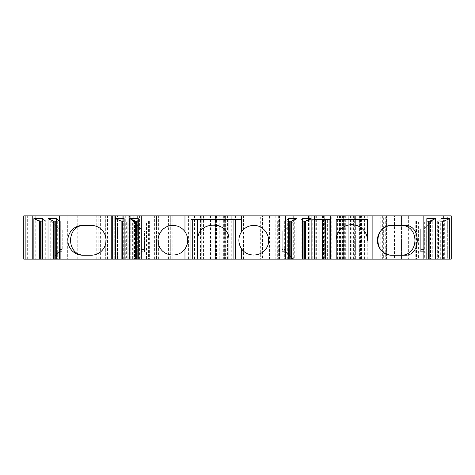 <?xml version="1.0" encoding="UTF-8"?>
<svg xmlns="http://www.w3.org/2000/svg" width="475" height="475" viewBox="0 0 475 475"><rect width="100%" height="100%" fill="white"/><g stroke="black" fill="none" stroke-linecap="round" stroke-linejoin="round"><path stroke-width="0.36" stroke-dasharray="2.38 1.78" d="M172.847 225.393A14.915 14.915 0 0 1 185.761 247.76A14.915 14.915 0 0 1 159.933 247.76A14.915 14.915 0 0 1 172.847 225.393M144.436 249.535L144.436 251.667L140.885 251.667L141.348 251.204L140.885 249.535L144.436 249.535L144.436 231.07L140.885 231.07L141.348 229.407L132.008 220.062L117.45 220.062L117.45 215.876L133.784 215.876L115.318 215.876L115.318 259.124L112.266 259.124L112.266 215.876L115.318 215.876M141.348 251.204L133.428 259.124L140.885 251.667L144.436 251.667L144.436 231.07M253.81 225.393A14.915 14.915 0 0 1 266.724 247.76A14.915 14.915 0 0 1 240.896 247.76A14.915 14.915 0 0 1 253.81 225.393M190.944 219.64L197.707 219.64L197.707 259.124M112.266 259.124L244.114 259.124L243.936 215.876L324.74 215.876L315.744 215.876L319.859 215.876L319.859 259.124L323.41 259.124L323.41 215.876L319.859 215.876L319.859 259.124L315.744 259.124L324.294 259.124L324.294 215.876M197.707 219.64L235.689 219.64L233.914 219.64L233.914 259.124L235.689 259.124L233.914 259.124L233.914 219.64L235.689 219.64M197.707 240.297A15.627 15.627 0 0 1 219.29 225.862A15.627 15.627 0 0 1 228.956 240.267L228.956 240.267M367.442 219.64L336.193 219.64M359.421 215.876L359.421 259.124L361.35 259.124L361.35 215.876L344.719 215.876L344.719 259.124L330.511 259.124L331.746 259.124L331.746 215.876L344.227 215.876L321.937 215.876L366.023 215.876L341.169 215.876L341.169 259.124L354.308 259.124L354.308 215.876M231.272 259.124L224.117 259.124L224.734 259.124L224.734 215.876L231.272 215.876L231.272 259.124L262.479 259.124L262.479 215.876L262.823 215.876L260.692 215.876L260.692 259.124L262.479 259.124M231.272 215.876L262.479 215.876M336.193 240.303A15.627 15.627 0 0 1 351.821 224.681A15.627 15.627 0 0 1 367.442 240.303M115.562 259.124L115.562 215.876L114.249 215.876L243.936 215.876M115.562 215.876L23.75 215.876L23.75 259.124L129.521 259.124L129.521 215.876M32.223 215.876L105.343 215.876L32.223 215.876L32.223 259.124L51.757 259.124L39.324 259.124L39.324 220.062L50.332 220.062L35.773 220.062L35.773 215.876L35.773 259.124L39.324 259.124M111.768 215.876L111.768 259.124M133.784 215.876L137.334 215.876L133.784 215.876L133.784 259.124L137.334 259.124L133.784 259.124L133.784 215.876M129.521 259.124L117.45 259.124L117.45 215.876L112.266 215.876M305.657 220.062L294.648 220.062L309.207 220.062L309.207 259.124L305.657 259.124L305.657 220.062L309.207 220.062L309.207 215.876L314.397 215.876L309.207 215.876L309.207 219.64L314.397 219.64M444.149 220.062L447.699 220.062L447.699 215.876L451.25 215.876L451.25 259.124L431.722 259.124L444.149 259.124L444.149 220.062L433.141 220.062L423.801 229.407L433.141 220.062L447.699 220.062L447.699 259.124L443.597 259.124L443.597 215.876L447.699 215.876L447.699 259.124L444.149 259.124M408.637 215.876L394.434 215.876L394.434 259.124L408.637 259.124L408.637 215.876L443.597 215.876M394.434 215.876L380.754 215.876L386.769 215.876L383.349 215.876L383.349 259.124L385.278 259.124L385.278 215.876M361.35 259.124L367.252 259.124L360.715 259.124L364.907 259.124L364.907 215.876L383.349 215.876M364.907 215.876L362.977 215.876L362.977 259.124M360.917 259.124L360.917 215.876L362.977 215.876M360.917 215.876L361.623 215.876L361.623 259.124M337.618 259.124L337.618 215.876L346.138 215.876L346.138 259.124L346.138 215.876L341.169 215.876L341.169 259.124L343.3 259.124L343.3 215.876M337.618 215.876L331.746 215.876M344.719 215.876L323.41 215.876M279.383 215.876L223.363 215.876L279.597 215.876L279.383 259.124L223.363 259.124L279.383 259.124M224.734 215.876L225.833 215.876L225.833 259.124L224.734 259.124M225.833 259.124L257.848 259.124L257.848 215.876L260.692 215.876M257.848 215.876L225.833 215.876M217.069 215.876L217.069 259.124L219.207 259.124L219.207 215.876L200.48 215.876L225.358 215.876L225.126 259.124L225.013 215.876M219.207 215.876L225.126 215.876M312.758 259.124L309.207 259.124L309.207 219.64L312.758 219.64L312.758 259.124L314.397 259.124L314.397 215.876M59.114 259.124L56.656 259.124L60.313 259.124L59.114 259.124L59.114 221.107L56.656 218.648M53.675 221.13L60.313 221.13L60.313 259.124L67.705 259.124L60.313 259.124L60.319 221.13L56.656 221.13M44.959 259.124L42.501 259.124L46.158 259.124L44.959 259.124L44.959 221.107L42.501 218.648M39.52 221.13L46.158 221.13L46.158 259.124L53.55 259.124L46.158 259.124L46.17 221.13L42.501 221.13M39.324 220.062L35.773 220.062L35.773 259.124L96.841 259.124L96.841 215.876M32.223 259.124L96.841 259.124M114.249 259.124L114.249 215.876L114.249 259.124M324.294 259.124L188.575 259.124L215.341 259.124L215.341 215.876L215.341 259.124L243.936 259.124M344.719 259.124L323.41 259.124M354.308 259.124L331.746 259.124M359.421 259.124L348.27 259.124L348.27 215.876L348.27 259.124L348.27 215.876L348.27 259.124L343.3 259.124M364.907 259.124L383.349 259.124M386.567 215.876L386.567 259.124L385.278 259.124M386.567 259.124L380.754 259.124L380.754 215.876M382.672 215.876L382.672 259.124L380.754 259.124M382.672 259.124L385.89 259.124L385.89 215.876M394.434 259.124L385.89 259.124M408.637 259.124L443.597 259.124M440.313 259.124L429.923 259.124L440.313 259.124L440.313 221.13L443.953 221.13M426.164 259.124L423.154 259.124L426.164 259.124L426.164 221.13L429.798 221.13M416.266 259.124L423.16 259.124L415.767 259.124L416.266 259.124L416.266 221.13L426.823 221.13M327.352 219.64L325.897 219.64L325.897 259.124L327.352 259.124L327.352 219.64L325.541 219.64L330.279 219.64M312.758 219.64L325.897 219.64L325.897 259.124L327.352 259.124M314.397 259.124L305.657 259.124M301.851 259.124L298.84 259.124L301.851 259.124L301.851 221.13L305.484 221.13M291.953 259.124L298.846 259.124L291.454 259.124L291.953 259.124L291.953 221.13L302.504 221.13M287.696 259.124L277.305 259.124L287.696 259.124L287.696 221.13L291.335 221.13M192.719 259.124L190.944 259.124L192.719 259.124L192.719 219.64L192.719 259.124M140.76 259.124L138.302 259.124L141.96 259.124L140.76 259.124L140.802 221.13L138.302 221.13M135.327 221.13L141.96 221.13L141.96 259.124L149.352 259.124L141.96 259.124L141.972 221.13L140.802 221.13M126.611 259.124L124.153 259.124L127.811 259.124L126.611 259.124L126.653 221.13L124.153 221.13M121.173 221.13L127.811 221.13L127.811 259.124L135.203 259.124L127.811 259.124L127.817 221.13L126.653 221.13M121 259.124L121 215.876L121 259.124L121 220.062L117.45 220.062L117.45 259.124L133.784 259.124L115.318 259.124M257.848 259.124L260.692 259.124M200.735 215.876L200.735 259.124L225.013 259.124M200.735 259.124L217.069 259.124M225.126 259.124L219.207 259.124M420.713 228.944L420.713 251.667L420.713 249.535L424.264 249.535L424.264 231.07L423.801 229.407L424.264 231.07L420.713 231.07L420.713 249.535L424.264 249.535L424.264 231.07L420.713 231.07L420.713 228.944L424.264 228.944L420.713 228.944M201.257 259.124L201.257 215.876L201.257 259.124M199.939 259.124L199.939 215.876M39.876 259.124L39.876 215.876M96.205 259.124L96.205 215.876M107.475 259.124L107.475 215.876M130.233 259.124L130.233 215.876L130.233 259.124M156.513 259.124L156.513 215.876L156.513 259.124M170.715 259.124L170.715 215.876L170.715 259.124M216.838 259.124L216.838 215.876M225.928 259.124L225.928 215.876M323.505 259.124L323.505 215.876M330.511 259.124L330.511 215.876L330.511 259.124M340.516 259.124L340.516 215.876M359.29 259.124L359.29 215.876M366.023 259.124L366.023 215.876L366.023 259.124M346.851 259.124L346.851 215.876L346.851 259.124M355.371 259.124L355.371 215.876L355.371 259.124M367.252 259.124L367.252 215.876M401.535 259.124L401.535 215.876L401.535 259.124M137.334 215.876L137.334 259.124L137.334 215.876M282.221 231.07L282.221 251.667L282.221 249.535L285.772 249.535L285.772 231.07L282.221 231.07L282.221 249.535M55.076 255.805L59.678 251.204L59.215 249.535L62.765 249.535L62.765 228.944L62.765 231.07L59.215 231.07L59.678 229.407L50.332 220.062L59.678 229.407L59.215 231.07L62.765 231.07L62.765 249.535L59.215 249.535L59.215 231.07L59.215 249.535L59.678 251.204L55.076 255.805L55.076 224.806M426.164 221.13L418.6 221.13L418.6 259.124M416.266 221.13L418.6 221.13M426.823 218.648L424.365 221.107L424.365 259.124M423.154 221.13L423.154 259.124L423.16 221.13M440.972 218.648L438.514 221.107L438.514 259.124M440.972 221.13L432.755 221.13L432.755 259.124M440.313 221.13L432.755 221.13M437.303 221.13L437.303 259.124M288.355 221.13L280.131 221.13L280.131 259.124M287.696 221.13L280.131 221.13M288.355 218.648L285.897 221.107L285.897 259.124M284.685 221.13L284.685 259.124M302.504 218.648L300.046 221.107L300.046 259.124M301.851 221.13L294.286 221.13L294.286 259.124M291.953 221.13L294.286 221.13M298.84 221.13L298.84 259.124L298.846 221.13M146.52 221.13L141.972 221.13L149.352 221.13L146.52 221.13L146.52 259.124M138.302 218.648L140.76 221.107M132.371 221.13L127.817 221.13L135.203 221.13L132.371 221.13L132.371 259.124M124.153 218.648L126.611 221.107M64.873 221.13L60.313 221.13L64.873 221.13L64.873 259.124M50.724 221.13L46.158 221.13L50.724 221.13L50.724 259.124M121 220.062L132.008 220.062L141.348 229.407M140.885 249.535L140.885 231.07M140.885 228.944L144.436 228.944L140.885 228.944M136.752 255.805L136.752 224.806M285.772 228.944L282.221 228.944L285.772 228.944L285.309 229.407L294.648 220.062L285.772 228.944M285.772 251.667L293.229 259.124L285.309 251.204L285.772 251.667L282.221 251.667L285.772 251.667M285.772 249.535L285.309 251.204M289.904 255.805L289.904 224.806M285.309 229.407L285.772 231.07M59.215 251.667L62.765 251.667L59.215 251.667L59.678 251.204L59.215 251.667M62.765 228.944L59.215 228.944L62.765 228.944M59.678 229.407L59.215 228.944L59.678 229.407M424.264 249.535L423.801 251.204L431.722 259.124L423.801 251.204L424.264 249.535M428.397 255.805L428.397 224.806M424.264 251.667L420.713 251.667L424.264 251.667L423.801 251.204L424.264 251.667M423.801 229.407L424.264 228.944L423.801 229.407M82.769 255.217L91.17 255.217A14.915 14.915 0 0 0 106.085 240.303A14.915 14.915 0 0 0 91.17 225.393L82.769 225.393M405.793 225.393L392.303 225.393M405.793 255.217L392.303 255.217M100.373 259.124L100.373 215.876M105.313 259.124L105.313 215.876M188.741 259.124L188.741 215.876M194.542 259.124L194.542 215.876M227.584 259.124L227.584 215.876M224.348 215.876L224.348 259.124M256.144 215.876L256.144 259.124M215.626 215.876L215.626 259.124M211.132 215.876L211.132 259.124M203.555 215.876L203.555 259.124M98.242 259.124L98.242 215.876M23.75 259.124L23.75 215.876M27.307 259.124L27.307 215.876M109.986 259.124L109.986 215.876M122.764 259.124L122.764 215.876M122.948 259.124L122.948 215.876M128.185 259.124L128.185 215.876M125.709 259.124L125.709 215.876M123.304 259.124L123.304 215.876M139.424 259.124L139.424 215.876M154.381 259.124L154.381 215.876M158.644 259.124L158.644 215.876M168.583 259.124L168.583 215.876M172.847 259.124L172.847 215.876M194.15 259.124L194.15 215.876M210.49 259.124L210.49 215.876M235.6 259.124L235.6 215.876M279.448 259.124L279.448 215.876M285.297 259.124L285.297 215.876M293.295 259.124L293.295 215.876M299.968 259.124L299.968 215.876M307.076 259.124L307.076 215.876M308.53 259.124L308.53 215.876M311.25 259.124L311.25 215.876M313.862 259.124L313.862 215.876M318.119 259.124L318.119 215.876M322.478 259.124L322.478 215.876M323.612 259.124L323.612 215.876M316.32 259.124L316.32 215.876M315.905 259.124L315.905 215.876M343.467 259.124L343.467 215.876M344.025 259.124L344.025 215.876M342.41 259.124L342.41 215.876M340.106 259.124L340.106 215.876M334.988 259.124L334.988 215.876M331.152 259.124L331.152 215.876M330.101 259.124L330.101 215.876M328.967 259.124L328.967 215.876M323.273 259.124L323.273 215.876M322.371 259.124L322.371 215.876M339.542 259.124L339.542 215.876M347.872 259.124L347.872 215.876M355.995 259.124L355.995 215.876M359.919 259.124L359.919 215.876M350.455 259.124L350.455 215.876M348.038 259.124L348.038 215.876M345.331 259.124L345.331 215.876M346.026 259.124L346.026 215.876M364.61 259.124L364.61 215.876M363.975 259.124L363.975 215.876M353.608 259.124L353.608 215.876M342.232 259.124L342.232 215.876M351.821 259.124L351.821 215.876M386.519 259.124L386.519 215.876M444.339 259.124L444.339 220.062M136.978 255.574L136.978 225.037M39.134 259.124L39.134 220.062M269.557 215.876L269.557 259.124M275.803 215.876L275.803 259.124M223.844 215.876L223.844 259.124M227.97 215.876L227.97 259.124M278.641 215.876L278.641 259.124M216.446 215.876L216.446 259.124M219.996 215.876L219.996 259.124M221.16 259.124L221.16 215.876M243.473 259.124L243.473 215.876M416.533 221.13L416.533 259.124M437.315 221.13L437.315 259.124M430.421 221.13L430.421 259.124M430.683 221.13L430.683 259.124M278.065 221.13L278.065 259.124M277.804 221.13L277.804 259.124M284.697 221.13L284.697 259.124M292.214 221.13L292.214 259.124M148.592 221.13L148.592 259.124M148.853 221.13L148.853 259.124M138.961 221.13L138.961 259.124M124.806 221.13L124.806 259.124M134.704 221.13L134.704 259.124M134.443 221.13L134.443 259.124M57.309 221.13L57.309 259.124M67.207 221.13L67.207 259.124M66.945 221.13L66.945 259.124M52.79 221.13L52.79 259.124M53.052 221.13L53.052 259.124M43.16 221.13L43.16 259.124M289.679 255.574L289.679 225.037M45.285 259.124L45.285 220.062M438.193 259.124L438.193 220.062M67.118 259.124L67.118 215.876M77.769 259.124L77.769 215.876M188.575 259.124L188.575 215.876M200.48 215.876L200.48 259.124M224.117 215.876L224.117 259.124M225.358 215.876L225.358 259.124M105.343 215.876L105.343 259.124M324.74 259.124L324.74 215.876M315.744 259.124L315.744 215.876M344.227 259.124L344.227 215.876M321.937 259.124L321.937 215.876M360.436 259.124L360.436 215.876M345.177 259.124L345.177 215.876M360.715 259.124L360.715 215.876M386.769 259.124L386.769 215.876M223.363 215.876L223.363 259.124M279.597 215.876L279.597 259.124M262.823 215.876L262.823 259.124M244.114 259.124L244.114 215.876M415.767 221.13L415.767 259.124M429.923 221.13L429.923 259.124M277.305 221.13L277.305 259.124M291.454 221.13L291.454 259.124M149.352 221.13L149.352 259.124M135.203 221.13L135.203 259.124M67.705 221.13L67.705 259.124M53.55 221.13L53.55 259.124"/><path stroke-width="0.71" d="M367.442 240.303L367.442 219.64L367.442 240.303A15.627 15.627 0 0 0 351.821 224.681A15.627 15.627 0 0 0 336.193 240.303L336.193 259.124L311.143 259.124L311.143 218.648L302.504 218.648L302.504 259.124L296.994 259.124L296.994 218.648L288.355 218.648L288.355 259.124L241.686 259.124L241.686 248.989C247.766 257.812 262.348 256.738 267.075 247.125C272.145 237.678 264.527 225.197 253.81 225.393C248.769 225.524 244.732 227.602 241.686 231.622L241.686 219.64L235.689 219.64L235.689 259.124L228.956 259.124L228.956 219.64L228.956 259.124L197.707 259.124L197.707 219.64L241.686 219.64L241.686 215.876L23.75 215.876L23.75 259.124L25.882 259.124L25.882 215.876M197.707 240.303A15.627 15.627 0 0 1 197.707 240.297C196.769 220.18 229.847 220.145 228.956 240.267M336.193 240.303L336.193 219.64L367.442 219.64M423.837 259.124L423.837 215.876L451.25 215.876L451.25 259.124L449.611 259.124L449.611 218.648L440.972 218.648L440.972 259.124L435.462 259.124L435.462 218.648L426.823 218.648L426.823 259.124L336.193 259.124L336.193 219.64M192.719 259.124L192.719 219.64L190.944 219.64L190.944 259.124L197.707 259.124M192.719 219.64L197.707 219.64M314.397 259.124L314.397 215.876L241.686 215.876M314.397 215.876L423.837 215.876M122.342 221.13L122.342 259.124L111.768 259.124L111.768 215.876M54.845 221.13L54.845 259.124L111.768 259.124M54.845 259.124L48.017 259.124L48.017 218.648L56.656 218.648L56.656 259.124M40.69 221.13L40.69 259.124L48.017 259.124M40.69 259.124L33.862 259.124L33.862 218.648L42.501 218.648L42.501 259.124M25.882 259.124L33.862 259.124M442.783 221.13L442.783 259.124L449.611 259.124M442.783 259.124L440.972 259.124M428.634 221.13L428.634 259.124L435.462 259.124M428.634 259.124L426.823 259.124M304.315 221.13L304.315 259.124L311.143 259.124M304.315 259.124L302.504 259.124M290.166 221.13L290.166 259.124L296.994 259.124M290.166 259.124L288.355 259.124M235.689 259.124L241.686 259.124M136.491 221.13L136.491 259.124L190.944 259.124M136.491 259.124L129.663 259.124L129.663 218.648L138.302 218.648L138.302 259.124M122.342 259.124L129.663 259.124M392.303 225.393L405.793 225.393C421.088 225.672 421.052 255.01 405.793 255.217L392.303 255.217A14.915 14.915 0 0 1 377.387 240.303A14.915 14.915 0 0 1 392.303 225.393C373.142 224.669 373.142 255.942 392.303 255.217M372.869 259.124L372.869 215.876M314.397 219.64L330.279 219.64L330.279 259.124M329.917 259.124L329.917 219.64M285.368 259.124L285.368 215.876M82.769 255.217L91.17 255.217A14.915 14.915 0 0 0 106.085 240.303A14.915 14.915 0 0 0 91.17 225.393L82.769 225.393A14.915 14.915 0 0 0 67.854 240.303A14.915 14.915 0 0 0 82.769 255.217M59.636 259.124L59.636 215.876M32.223 259.124L32.223 215.876M141.289 259.124L141.289 215.876M112.266 259.124L112.266 215.876M115.514 259.124L115.514 218.648L124.153 218.648L124.153 259.124M241.686 231.622A14.915 14.915 0 0 0 241.686 248.989M184.971 259.124L184.971 248.989C188.658 243.2 188.658 237.411 184.971 231.622L184.971 215.876M184.971 231.622C181.931 227.602 177.888 225.524 172.847 225.393C162.129 225.197 154.512 237.678 159.582 247.125C164.308 256.743 178.891 257.812 184.971 248.989M435.462 218.648L429.798 221.13L426.823 221.13M429.839 221.107L429.839 259.124M428.236 221.13L428.236 259.124M449.611 218.648L443.994 221.107L443.994 259.124M443.994 221.107L440.972 221.13M442.385 221.13L442.385 259.124M296.994 218.648L291.335 221.13L288.355 221.13M291.371 221.107L291.371 259.124M289.768 221.13L289.768 259.124M311.143 218.648L305.526 221.107L305.526 259.124M305.526 221.107L302.504 221.13M303.917 221.13L303.917 259.124M138.302 221.13L135.28 221.107L135.28 259.124M135.28 221.107L129.663 218.648M136.889 221.13L136.889 259.124M124.153 221.13L121.131 221.107L121.131 259.124M121.131 221.107L115.514 218.648M122.74 221.13L122.74 259.124M56.656 221.13L53.633 221.107L53.633 259.124M53.633 221.107L48.017 218.648M55.243 221.13L55.243 259.124M42.501 221.13L39.484 221.107L39.484 259.124M39.484 221.107L33.862 218.648M41.087 221.13L41.087 259.124M85.019 255.217C65.776 256.132 65.787 224.467 85.019 225.393M400.502 225.393C419.752 224.479 419.734 256.144 400.502 255.217M322.347 259.124L322.347 219.64M233.914 259.124L233.914 219.64M325.541 259.124L325.541 219.64"/></g></svg>

